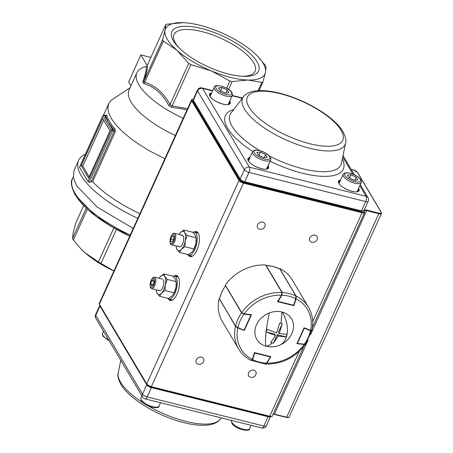 <?xml version="1.0" encoding="UTF-8"?>
<svg xmlns="http://www.w3.org/2000/svg" width="453" height="453" viewBox="0 0 453 453"><rect width="100%" height="100%" fill="white"/><g stroke="black" fill="none" stroke-linecap="round" stroke-linejoin="round"><path stroke-width="0.68" d="M86.24 208.159L72.508 238.431A58.443 20.9 24.4 0 0 72.939 239.173A58.443 20.9 24.4 0 0 73.397 239.926L80.521 248.459L85.051 252.819A54.575 19.513 -155.6 0 1 80.827 248.782A54.575 19.513 -155.6 0 1 80.691 248.635M228.584 89.405L232.14 81.568A58.545 20.934 -155.6 0 1 230.996 81.285A58.545 20.934 -155.6 0 1 229.841 80.991L211.24 70.878A54.575 19.513 24.4 0 0 230.753 77.44A54.575 19.513 24.4 0 0 247.904 80.028L232.14 81.568M257.933 56.574L265.362 65.475A58.545 20.934 -155.6 0 1 266.109 66.733L265.435 72.367A54.575 19.513 24.4 0 0 257.791 56.427A54.575 19.513 24.4 0 0 253.567 52.389A54.575 19.513 24.4 0 0 219.252 31.795A54.575 19.513 24.4 0 0 199.739 25.238A54.575 19.513 24.4 0 0 183.397 22.678A54.575 19.513 24.4 0 0 182.587 22.65A54.575 19.513 24.4 0 0 165.056 30.306A54.575 19.513 24.4 0 0 176.925 50.283A54.575 19.513 24.4 0 0 211.24 70.878L190.872 64.66A58.545 20.934 -155.6 0 1 188.72 63.375L176.925 50.283L163.363 41.093A58.545 20.934 -155.6 0 1 162.616 39.841L165.056 30.306L165.73 24.672A58.545 20.934 -155.6 0 1 166.829 24.19L183.397 22.678M241.738 76.28A44.496 15.912 24.4 0 0 255.073 71.257A44.496 15.912 24.4 0 0 201.908 31.591A44.496 15.912 24.4 0 0 174.026 34.49A44.496 15.912 24.4 0 0 179.031 47.831M146.676 66.381L144.756 66.948A62.514 22.356 24.4 0 0 136.88 72.769L129.071 89.988A62.514 22.356 24.4 0 0 175.379 135.532M130.107 87.706L111.455 100.056L108.703 103.658L107.808 108.154L108.822 113.352L111.704 119.139L116.376 125.351L122.718 131.823L130.549 138.375L139.66 144.83L149.801 151.013L164.858 158.737M136.88 72.769A62.514 22.356 24.4 0 0 183.188 118.318M201.715 28.556A47.627 17.033 -155.6 0 1 253.827 57.378A47.627 17.033 -155.6 0 1 243.046 76.347A47.627 17.033 -155.6 0 1 228.776 74.116A47.627 17.033 -155.6 0 1 178.12 46.897A47.627 17.033 -155.6 0 1 201.715 28.556M85.43 154.105A79.383 28.386 24.4 0 0 78.646 160.317L74.049 170.447L73.363 177.689L76.665 185.855L97.078 207.015L133.227 228.454M78.646 160.317A79.383 28.386 24.4 0 0 137.825 218.329M143.72 83.579L144.66 82.333A58.545 20.934 -155.6 0 1 144.269 81.699A58.545 20.934 -155.6 0 1 143.907 81.07L142.763 81.965L143.72 83.579C154.224 86.512 162.627 93.89 168.924 105.719L171.693 107.384L172.174 105.9A58.545 20.934 -155.6 0 1 170.005 104.598L168.924 105.719M139.943 213.657A75.413 26.965 24.4 0 1 92.639 181.591L89.15 182.282L112.497 130.809L114.156 131.223L113.884 129.807L115.068 129.088A75.413 26.965 -155.6 0 1 109.626 121.744A75.413 26.965 -155.6 0 1 106.721 115.034L105.373 115.549M103.833 115.164A0.991 0.425 104 0 1 103.997 115.136A0.991 0.425 104 0 1 104.145 115.255A0.991 0.827 149.3 0 0 102.888 115.877L111.347 130.113L87.995 181.591A0.991 0.357 24.4 0 0 88.448 181.993A0.991 0.357 24.4 0 0 89.15 182.282M79.592 167.083A0.991 0.357 24.4 0 0 79.507 167.163A0.991 0.357 24.4 0 0 79.535 167.355L102.888 115.877A0.991 0.357 -155.6 0 1 102.854 115.685A0.991 0.357 -155.6 0 1 102.944 115.606M89.156 176.84L83.097 166.636A0.991 0.425 104 0 1 83.012 166.058A0.991 0.425 104 0 1 83.199 165.322L103.675 120.181M81.251 165.775L102.689 118.516L110.017 130.855L88.578 178.114L81.251 165.775L83.007 166.234M106.721 115.034L105.764 115.877M92.639 181.591L115.221 131.8L115.068 129.088M87.995 181.591L79.535 167.355M142.763 81.965C145.923 72.531 146.953 67.503 145.855 66.885L147.021 65.906L165.73 24.672M143.907 81.07L143.963 80.968C146.953 71.602 147.989 66.546 147.072 65.793M170.005 104.598L170.068 104.496C163.567 92.763 155.113 85.34 144.705 82.219L144.66 82.333M171.693 107.384L182.372 108.873L186.936 110.056M187.57 108.652L172.174 105.9M259.042 90.617L262.995 81.902A58.545 20.934 -155.6 0 1 261.896 82.384L258.142 90.662M261.896 82.384L247.904 80.028A54.575 19.513 24.4 0 0 265.435 72.367L262.995 81.902M130.951 85.844L128.629 81.936L140.877 54.932L147.185 65.549M140.877 54.932L150.872 57.423M229.841 80.991L226.579 88.188M162.616 39.841L143.963 80.968M188.72 63.375L170.068 104.496M144.705 82.219L163.363 41.093M172.214 105.787L190.872 64.66M113.816 227.984L98.426 261.913A58.443 20.9 24.4 0 0 100.996 263.453L116.421 229.45M100.996 263.453L113.952 270.951M73.397 239.926L87.344 209.178M113.93 271.007A54.575 19.513 -155.6 0 1 85.051 252.819L98.426 261.913M72.508 238.431L73.182 232.842L75.583 223.454L83.663 205.634M354.263 180.226L349.07 177.763L347.44 175.011L350.996 174.728L356.183 177.191L357.819 179.943L354.263 180.226M349.518 177.972L350.996 174.728M354.829 180.181L356.183 177.191M222.072 87.588L227.264 90.051L228.895 92.803L225.345 93.086L220.152 90.623L218.522 87.871L222.072 87.588L220.6 90.832M225.905 93.041L227.264 90.051M263.686 157.627L267.236 157.344L265.605 154.592L260.413 152.129L256.862 152.412L258.493 155.164L263.686 157.627M264.246 157.582L265.605 154.592M258.94 155.373L260.413 152.129M174.207 234.756A4.853 2.067 -76 0 0 171.376 235.753A4.853 2.067 -76 0 0 170.017 241.2A4.853 2.067 -76 0 0 170.464 243.012A4.853 2.067 -76 0 0 173.714 241.206A4.853 2.067 -76 0 0 174.207 234.756M170.017 241.2L170.051 241.862A5.951 2.537 -76 0 0 170.594 244.088A5.951 2.537 -76 0 0 171.449 244.801A5.951 2.537 -76 0 0 175.011 240.792A5.951 2.537 -76 0 0 175.186 233.963A5.951 2.537 -76 0 0 174.331 233.25A5.951 2.537 -76 0 0 171.715 235.181L171.376 235.753M172.151 236.002L170.826 238.924L171.008 241.806L172.514 241.772L173.844 238.844L173.658 235.962L172.151 236.002L173.686 236.381M173.505 239.592L170.826 238.924M150.102 284.626A4.853 2.067 -76 0 0 150.113 285.079A4.853 2.067 -76 0 0 152.502 287.015A4.853 2.067 -76 0 0 154.75 280.905A4.853 2.067 -76 0 0 151.472 279.637A4.853 2.067 -76 0 0 150.102 284.626M150.113 285.079L150.141 285.747A5.951 2.537 -76 0 0 151.545 288.68A5.951 2.537 -76 0 0 155.838 280.628A5.951 2.537 -76 0 0 154.428 277.128A5.951 2.537 -76 0 0 151.812 279.065L151.472 279.637M151.574 286.098L153.222 284.778L154.077 281.449L153.278 279.439L151.636 280.752L150.781 284.082L151.574 286.098M153.244 284.699L150.781 284.082M154.037 281.353L151.636 280.752M183.844 230.028L184.699 232.576A9.921 4.23 -76 0 0 180.339 232.683A9.921 4.23 -76 0 0 179.026 234.416L180.339 232.683L183.844 230.028L192.916 232.293L195.322 235.226L196.228 238.935A9.921 4.23 104 0 1 195.849 243.555A9.921 4.23 104 0 1 193.454 250.067L192.021 251.993L188.516 254.648L179.445 252.389L181.398 249.343A9.921 4.23 -76 0 0 185.226 240.905L184.903 246.687L181.398 249.343A9.921 4.23 -76 0 1 177.038 249.456L179.445 252.389M178.573 246.075A5.951 2.537 -76 0 0 181.46 245.702A5.951 2.537 -76 0 0 183.59 237.151A5.951 2.537 -76 0 0 183.165 235.951A5.951 2.537 -76 0 0 181.217 235.464M184.903 246.687L193.969 248.952L195.849 243.555L196.172 237.774L187.1 235.509L185.226 240.905A9.921 4.23 -76 0 0 184.699 232.576L187.1 235.509M193.969 248.952L193.295 250.328M176.189 246.908L177.038 249.456A9.921 4.23 -76 0 1 176.143 245.973L176.189 246.908M163.941 273.912L164.79 276.46A9.921 4.23 -76 0 0 160.436 276.568A9.921 4.23 -76 0 0 159.122 278.301L160.436 276.568L163.941 273.912L173.012 276.177L175.419 279.11L176.325 282.814A9.921 4.23 104 0 1 175.945 287.44A9.921 4.23 104 0 1 173.544 293.952L172.117 295.877L168.612 298.533L159.541 296.268L161.489 293.227A9.921 4.23 -76 0 0 165.317 284.784L164.994 290.571L161.489 293.227A9.921 4.23 -76 0 1 157.134 293.334L159.541 296.268M164.994 290.571L174.065 292.831L175.945 287.44L176.268 281.653L167.197 279.393L165.317 284.784A9.921 4.23 -76 0 0 164.79 276.46L167.197 279.393M174.065 292.831L173.386 294.212M156.285 290.792L157.134 293.334A9.921 4.23 -76 0 1 156.24 289.852L156.285 290.792M158.663 289.96A5.951 2.537 -76 0 0 161.551 289.586A5.951 2.537 -76 0 0 163.686 281.036A5.951 2.537 -76 0 0 163.261 279.835M278.102 336.098L277.287 334.722L273.453 343.17L278.102 336.098L286.002 336.896L287.049 334.371A23.766 15.379 -111.8 0 0 282.162 311.97L278.38 311.392L273.646 311.687L269.433 312.836L265.413 314.79L261.46 317.774L258.85 320.65L256.421 324.699L255.237 328.148L254.784 332.485L255.492 336.624L257.321 340.322L259.518 342.802L262.276 344.756L266.375 346.358L270.917 346.919L275.226 346.505A23.766 23.766 0 0 0 279.461 345.26A23.766 15.379 -111.8 0 0 286.925 335.027M273.453 343.17L272.111 342.927L269.195 345.367L266.375 346.358M266.205 346.313A23.766 3.256 -80.2 0 1 266.098 331.958L267.1 329.365L276.641 332.915L279.654 323.091L282.264 323.742L279.252 333.567L287.151 334.365M286.002 336.896L277.287 334.722M279.252 333.567L278.431 332.191L282.264 323.742M279.461 345.26A23.766 23.766 0 0 0 288.935 338.363L291.098 335.243L292.904 331.007L293.589 326.664L293.108 322.462L291.908 319.371L289.461 316.064L286.092 313.527L282.162 311.97M265.956 331.896L274.671 334.071L275.492 335.447L265.956 331.896M272.111 342.927L270.837 342.513L275.492 335.447M281.993 311.93L280.996 323.334M311.743 330.509L305.713 343.969L304.229 344.359L305.684 343.538M311.664 330.345L310.481 330.724L310.594 330.367M297.321 343.51L304.388 344.155A38.698 32.157 149.3 0 0 310.481 330.724L304.257 328.244L297.411 343.34L297.089 343.198M265.022 363.855L266.726 363.108L265.384 364.104L251.279 360.35M252.293 359.518L252.638 359.631L251.404 360.458M270.339 356.551L270.26 356.907L254.682 353.023L252.638 359.631A38.698 32.157 149.3 0 0 266.5 363.091L270.413 356.947M279.931 269.15A0.396 0.328 149.3 0 0 279.892 268.991L295.962 296.041A0.396 0.328 149.3 0 1 295.985 296.285L295.73 298.652L295.837 295.928L279.892 268.991A0.396 0.328 149.3 0 0 279.767 268.878A40.685 33.805 149.3 0 0 273.244 266.545A40.685 33.805 149.3 0 0 266.149 265.481L282.219 292.53L281.868 295.192L281.568 295.016M279.66 268.771L273.102 266.426L266.149 265.481A0.396 0.328 149.3 0 0 265.922 265.532M295.945 298.635L293.952 305.192L295.996 298.578C296.262 296.958 296.245 296.115 295.962 296.041A0.396 0.328 149.3 0 0 295.837 295.928A40.685 33.805 -30.7 0 0 289.314 293.595A40.685 33.805 -30.7 0 0 282.219 292.53A0.396 0.328 149.3 0 0 281.987 292.581M244.02 313.77L243.98 314.133L241.557 312.853L225.469 285.588L221.811 292.043L219.467 298.906L235.571 326.047L237.887 327.564L235.747 326.387A0.396 0.328 149.3 0 1 235.605 326.268L237.627 327.74L243.799 330.175L237.695 327.745M304.088 327.774L310.565 330.356A38.698 32.157 149.3 0 0 296.058 298.816L293.929 305.701L277.559 301.613L281.472 295.18A38.698 32.157 149.3 0 0 244.212 313.799L251.477 314.648L244.28 330.514L237.802 327.932A38.698 32.157 149.3 0 0 252.31 359.467L254.439 352.587L270.809 356.67L266.896 363.108A38.698 32.157 149.3 0 0 304.156 344.484L296.891 343.64L304.088 327.774M296.058 298.816L296.058 296.036A40.685 33.805 -30.7 0 1 308.595 307.417L292.247 279.892A40.685 33.805 -30.7 0 0 279.711 268.51L296.058 296.036M311.726 330.09L310.565 330.356M304.156 344.484L305.526 343.765M265.549 364.093L265.668 364.116C282.077 364.223 295.373 357.587 305.543 344.212L305.594 344.099M265.288 363.872L266.896 363.108M252.31 359.467L251.177 360.35M251.381 360.554C245.905 357.853 241.659 353.991 238.646 348.974A40.685 33.805 -30.7 0 1 235.515 326.296L219.456 298.889M235.515 326.296L237.802 327.932M244.116 330.231L244.28 330.514M244.212 313.799L241.715 312.627A40.685 33.805 -30.7 0 1 281.953 292.513L265.6 264.994A40.685 33.805 -30.7 0 0 225.362 285.101L241.715 312.627M281.953 292.513L281.472 295.18M238.646 348.974L222.293 321.449A40.685 33.805 -30.7 0 1 219.161 298.77M167.384 298.227A11.908 5.074 -76 0 0 168.709 299.099A11.908 5.074 -76 0 0 175.826 291.081A11.908 5.074 -76 0 0 176.183 277.423A11.908 5.074 -76 0 0 174.473 275.996A11.908 5.074 -76 0 0 172.893 276.143M168.709 299.099L172.191 299.971A11.908 5.074 -76 0 0 172.536 300.028M178.284 276.976A11.908 5.074 -76 0 0 177.955 276.862L174.473 275.996M187.287 254.343A11.908 5.074 -76 0 0 188.612 255.22A11.908 5.074 -76 0 0 195.736 247.202A11.908 5.074 -76 0 0 196.087 233.538A11.908 5.074 -76 0 0 194.377 232.112A11.908 5.074 -76 0 0 192.797 232.264M188.612 255.22L192.095 256.087A11.908 5.074 -76 0 0 192.44 256.143M198.193 233.091A11.908 5.074 -76 0 0 197.859 232.984L194.377 232.112M259.592 229.235A4.168 3.465 149.3 0 0 264.088 227.757A4.168 3.465 149.3 0 0 264.784 223.561A4.168 3.465 149.3 0 0 262.808 222.146A4.168 3.465 149.3 0 0 258.312 223.618A4.168 3.465 149.3 0 0 257.615 227.819A4.168 3.465 149.3 0 0 259.592 229.235M311.851 242.27A4.168 3.465 149.3 0 0 316.347 240.798A4.168 3.465 149.3 0 0 317.043 236.602A4.168 3.465 149.3 0 0 315.067 235.181A4.168 3.465 149.3 0 0 310.571 236.659A4.168 3.465 149.3 0 0 309.875 240.854A4.168 3.465 149.3 0 0 311.851 242.27M198.346 364.257A4.168 3.465 149.3 0 0 202.842 362.779A4.168 3.465 149.3 0 0 203.533 358.583A4.168 3.465 149.3 0 0 201.562 357.168A4.168 3.465 149.3 0 0 197.066 358.64A4.168 3.465 149.3 0 0 196.37 362.842A4.168 3.465 149.3 0 0 198.346 364.257M250.6 377.292A4.168 3.465 149.3 0 0 255.096 375.82A4.168 3.465 149.3 0 0 255.792 371.619A4.168 3.465 149.3 0 0 253.816 370.203A4.168 3.465 149.3 0 0 249.32 371.681A4.168 3.465 149.3 0 0 248.623 375.877A4.168 3.465 149.3 0 0 250.6 377.292M195.809 232.468A12.899 5.498 104 0 1 197.185 231.97M191.024 256.664A12.899 5.498 104 0 1 190.045 255.577M175.906 276.353A12.899 5.498 104 0 1 177.282 275.854M171.121 300.549A12.899 5.498 104 0 1 170.141 299.456M194.031 232.055A12.899 5.498 104 0 1 196.359 231.585A12.899 5.498 104 0 1 196.902 250.271A12.899 5.498 104 0 1 190.113 256.613A12.899 5.498 104 0 1 188.284 255.107M174.128 275.939A12.899 5.498 104 0 1 176.455 275.464A12.899 5.498 104 0 1 176.993 294.15A12.899 5.498 104 0 1 170.209 300.498A12.899 5.498 104 0 1 168.374 298.991M130.249 235.022A77.395 27.673 -155.6 0 1 75.136 193.499A77.395 27.673 -155.6 0 1 72.588 178.476L73.25 177.01M75.685 195.453A75.923 27.152 24.4 0 0 129.728 236.172L95.985 216.319L75.17 194.949C71.212 186.829 70.351 181.336 72.588 178.476M115.221 131.8A0.991 0.357 24.4 0 0 114.762 131.461A0.991 0.357 24.4 0 0 114.156 131.223L91.268 181.67M104.145 115.255L105.43 115.572L108.369 122.372L113.884 129.807L112.599 129.49L104.145 115.255M111.347 130.113A0.991 0.827 -30.7 0 1 112.599 129.49A0.991 0.425 104 0 1 112.689 130.073A0.991 0.425 104 0 1 112.497 130.809A0.991 0.357 -155.6 0 1 111.8 130.515A0.991 0.357 -155.6 0 1 111.347 130.113M357.083 191.681L361.205 182.587A9.921 3.55 -155.6 0 1 352.864 182.593A9.921 3.55 -155.6 0 1 343.459 176.313A9.921 3.55 -155.6 0 1 343.131 174.388L339.008 183.482M344.965 175.566A8.732 3.12 24.4 0 0 355.107 181.653A8.732 3.12 24.4 0 0 360.294 179.388A8.732 3.12 24.4 0 0 350.146 173.301A8.732 3.12 24.4 0 0 344.965 175.566M214.541 89.179A9.921 3.55 -155.6 0 1 214.212 87.248C213.907 83.386 229.088 86.999 231.936 92.655C232.559 94.303 232.678 95.238 232.287 95.447A9.921 3.55 -155.6 0 1 223.946 95.453A9.921 3.55 -155.6 0 1 214.541 89.179M231.37 92.248A8.732 3.12 24.4 0 0 221.228 86.161A8.732 3.12 24.4 0 0 216.041 88.426A8.732 3.12 24.4 0 0 226.189 94.513A8.732 3.12 24.4 0 0 231.37 92.248M252.882 153.72A9.921 3.55 24.4 0 0 262.287 159.994A9.921 3.55 24.4 0 0 270.628 159.988C271.019 159.779 270.9 158.844 270.277 157.197C268.997 155.249 266.709 153.505 263.403 151.976C262.338 151.194 259.886 150.572 256.053 150.107C253.782 150.407 252.615 150.968 252.553 151.789A9.921 3.55 24.4 0 0 252.882 153.72M269.716 156.789A8.732 3.12 -155.6 0 1 264.529 159.054A8.732 3.12 -155.6 0 1 254.382 152.967A8.732 3.12 -155.6 0 1 259.569 150.702A8.732 3.12 -155.6 0 1 269.716 156.789M251.092 425.327L249.58 428.668A9.921 3.55 -155.6 0 1 241.239 428.668A9.921 3.55 -155.6 0 1 231.834 422.394A9.921 3.55 -155.6 0 1 231.506 420.469L231.517 420.446M108.686 339.937A9.921 3.55 -155.6 0 1 102.916 335.254A9.921 3.55 -155.6 0 1 102.588 333.329C102.197 333.538 102.31 334.473 102.933 336.12L109.411 341.154M141.257 399.795A9.921 3.55 24.4 0 0 150.662 406.069A9.921 3.55 24.4 0 0 159.003 406.069C159.309 409.931 144.122 406.318 141.274 400.662L140.928 397.87A9.921 3.55 24.4 0 0 141.257 399.795M266.183 331.234A23.766 3.256 -80.2 0 1 269.433 312.836M303.935 328.097L304.371 327.887M254.337 352.91L254.756 352.666M270.526 356.602A0.396 0.396 0 0 1 270.486 356.924L270.492 356.902M270.299 356.381L270.475 356.851M277.666 301.058L277.899 301.573L293.482 305.458L277.972 301.556M295.73 298.652A38.698 32.157 149.3 0 0 281.868 295.192L278.108 301.375L293.686 305.265L295.73 298.652M293.952 305.192L293.482 305.458A0.396 0.396 0 0 0 293.952 305.192M277.678 301.421A0.396 0.396 0 0 0 277.899 301.573L277.808 301.2M225.685 285.639A0.396 0.328 149.3 0 0 225.486 285.803A40.685 33.805 149.3 0 0 221.84 292.236A40.685 33.805 149.3 0 0 219.507 298.991A0.396 0.328 149.3 0 0 219.535 299.218L219.467 298.827M219.535 299.218L235.605 326.268A0.396 0.328 149.3 0 1 235.571 326.047A40.685 33.805 -30.7 0 1 237.91 319.286A40.685 33.805 -30.7 0 1 241.557 312.853A0.396 0.328 149.3 0 1 241.76 312.689M251.138 314.96L244.11 330.044L250.956 314.943L243.98 314.133A38.698 32.157 149.3 0 0 237.887 327.564L243.85 330.22A0.396 0.396 0 0 0 244.36 330.016L251.205 314.92L250.996 314.592M251.194 314.841A0.396 0.328 149.3 0 0 251.211 314.614A0.396 0.396 0 0 1 251.205 314.92L251.194 314.841M244.343 329.937L243.799 330.175M312.689 321.636L362.077 212.757L243.629 183.205A3.969 1.421 -155.6 0 1 239.02 180.441L146.721 383.912A0.436 0.362 149.3 0 0 146.727 384.235L99.366 304.507L99.224 303.414A3.969 1.421 24.4 0 0 99.354 304.184L146.721 383.912A3.969 1.421 24.4 0 0 151.33 386.681L269.778 416.233L299.127 351.534M146.727 384.235L151.098 386.896L151.33 386.681L243.674 182.621L362.123 212.174A3.528 1.263 24.4 0 0 364.218 211.262A4.405 1.574 -155.6 0 1 366.834 210.118L379.031 213.159A3.528 1.263 24.4 0 0 381.126 212.242L357.445 172.383A3.528 1.263 24.4 0 0 353.34 169.92L351.188 169.382M193.261 99.354A3.528 1.263 24.4 0 0 192.208 100.436L239.575 180.164A3.528 1.263 24.4 0 0 243.674 182.621M273.17 413.985A3.969 1.421 -155.6 0 1 274.49 414.172L286.687 417.219L274.342 414.376M146.936 384.382A3.528 1.263 -155.6 0 0 151.036 386.845L269.546 416.449C271.528 416.709 272.434 416.55 272.264 415.973A3.969 1.421 24.4 0 1 269.778 416.233L151.177 386.879M239.575 180.164A0.436 0.362 149.3 0 0 239.02 180.441L191.659 100.713A3.969 1.421 -155.6 0 1 191.523 99.943L99.224 303.414M99.569 304.654L99.354 304.184L191.659 100.713A0.436 0.362 149.3 0 1 192.208 100.436M379.031 213.159L286.687 417.219A3.969 1.421 24.4 0 0 289.173 416.958L381.471 213.482A3.969 1.421 -155.6 0 1 378.985 213.742L366.794 210.702A3.969 1.421 24.4 0 0 364.303 210.956L364.427 211.409A0.436 0.362 -30.7 0 0 364.218 211.262M289.173 416.958C289.303 417.536 288.397 417.694 286.455 417.434L274.263 414.393L308.091 340.101M310.486 334.818L366.834 210.118M312.338 327.638L364.569 212.502A3.969 1.421 -155.6 0 1 362.077 212.757L362.123 212.174M351.16 169.337L353.278 169.869L357.655 172.531A0.436 0.362 149.3 0 0 357.445 172.383M357.655 172.531L381.335 212.395A0.436 0.362 149.3 0 0 381.126 212.242M273.074 414.201L274.195 414.336M221.291 417.893L220.305 419.189A56.24 20.108 -155.6 0 1 147.893 405.763M143.595 403.153A56.24 20.108 -155.6 0 1 120.583 382.213A56.24 20.108 -155.6 0 1 118.222 372.881L120.77 360.277M100.141 305.809A0.968 0.804 149.3 0 0 99.966 306.075A3.969 1.421 -155.6 0 1 99.836 305.305L95.617 314.609A3.969 1.421 24.4 0 0 95.747 315.379A3.969 3.296 149.3 0 0 95.815 318.272L142.616 397.055A3.969 3.296 149.3 0 1 142.542 394.155L146.766 384.852L99.966 306.075L95.747 315.379L142.542 394.155A3.969 1.421 24.4 0 0 147.157 396.924A3.969 1.693 104 0 1 145.068 398.878L261.777 427.994A3.969 1.693 104 0 0 263.861 426.041L268.085 416.737L151.376 387.621L147.157 396.924L263.861 426.041A3.969 1.421 24.4 0 0 266.353 425.78L270.509 416.613M270.481 416.613A3.969 1.421 -155.6 0 1 268.085 416.737L268.255 416.126M151.551 387.009L151.376 387.621A3.969 1.421 -155.6 0 1 146.766 384.852L146.965 384.563M338.725 182.865A10.515 3.76 -155.6 0 1 339.512 182.366M357.587 190.566A10.515 3.76 -155.6 0 1 357.734 191.489M209.807 95.725A10.515 3.76 -155.6 0 1 210.594 95.226M228.669 103.426A10.515 3.76 -155.6 0 1 228.81 104.349M210.905 94.547A10.917 3.901 24.4 0 0 209.688 95.13M211.647 92.91A11.314 4.043 24.4 0 0 209.949 96.296A11.314 4.043 24.4 0 0 223.091 104.184A11.314 4.043 24.4 0 0 229.807 101.251A11.314 4.043 24.4 0 0 229.716 101.104M229.433 101.732A10.917 3.901 -155.6 0 1 229.665 103.624C228.38 107.219 212.508 101.342 210.141 96.432L209.784 94.603A10.917 3.901 -155.6 0 1 211.364 93.533M249.246 159.088A10.917 3.901 24.4 0 0 248.029 159.671M248.148 160.266L248.935 159.767M249.988 157.451A11.314 4.043 24.4 0 0 248.295 160.838A11.314 4.043 24.4 0 0 261.438 168.726A11.314 4.043 24.4 0 0 268.148 165.792A11.314 4.043 24.4 0 0 268.057 165.645M267.774 166.274A10.917 3.901 -155.6 0 1 268.006 168.165C266.721 171.761 250.849 165.883 248.482 160.974L248.131 159.145A10.917 3.901 -155.6 0 1 249.705 158.074M339.824 181.687A10.917 3.901 24.4 0 0 338.606 182.27M340.565 180.045A11.314 4.043 24.4 0 0 338.872 183.437A11.314 4.043 24.4 0 0 352.015 191.325A11.314 4.043 24.4 0 0 358.731 188.391A11.314 4.043 24.4 0 0 358.64 188.244M358.357 188.873A10.917 3.901 -155.6 0 1 358.589 190.764C357.298 194.36 341.432 188.482 339.059 183.573L338.708 181.744A10.917 3.901 -155.6 0 1 340.282 180.673M233.714 109.524A64.728 23.148 24.4 0 0 227.525 128.171A64.728 23.148 24.4 0 0 252.74 151.455M259.671 150.628A60.849 21.755 -155.6 0 1 232.14 126.353A60.849 21.755 -155.6 0 1 231.064 113.001L243.488 96.727A56.24 20.108 -155.6 0 0 244.484 109.071A56.24 20.108 -155.6 0 0 299.914 145.373A56.24 20.108 -155.6 0 0 345.571 143.035L341.517 163.103A60.849 21.755 -155.6 0 1 269.405 156.042M341.013 130.181A52.355 18.72 -155.6 0 1 309.937 143.76A52.355 18.72 -155.6 0 1 249.099 107.253A52.355 18.72 -155.6 0 1 280.18 93.675A52.355 18.72 -155.6 0 1 341.013 130.181M270.073 161.206A64.728 23.148 24.4 0 0 342.383 158.816M359.795 185.696L366.092 196.291L249.388 167.174L202.587 88.397L212.565 90.889M342.751 156.998L352.921 174.122M232.14 95.77L242.287 98.301M365.69 201.568L361.471 210.871L244.762 181.755L248.98 172.451L365.69 201.568A3.969 1.421 24.4 0 0 368.176 201.308A3.969 3.969 0 0 0 367.972 197.644A3.969 3.296 -30.7 0 0 366.092 196.291A3.969 1.693 -76 0 1 365.69 201.568M244.371 169.682L240.152 178.986L193.352 100.209L197.57 90.906L244.371 169.682A3.969 1.421 24.4 0 0 248.98 172.451A3.969 1.693 -76 0 0 249.388 167.174A3.969 3.296 -30.7 0 0 244.371 169.682M267.01 167.967L267.151 168.89M267.678 168.584A10.917 3.901 24.4 0 0 267.315 167.287M358.255 191.183A10.917 3.901 24.4 0 0 357.898 189.886M229.337 104.043A10.917 3.901 24.4 0 0 228.975 102.746M197.44 90.136A3.969 1.421 24.4 0 0 197.57 90.906A3.969 3.296 -30.7 0 1 202.587 88.397A3.969 1.693 -76 0 0 202.015 87.922A3.969 3.969 0 0 0 197.44 90.136L193.221 99.439A3.969 1.421 -155.6 0 0 193.352 100.209A0.968 0.804 -30.7 0 0 193.369 100.911L193.221 99.439M368.176 201.308L363.957 210.611A3.969 1.421 -155.6 0 1 361.471 210.871L360.82 211.234M244.116 182.112L244.762 181.755A3.969 1.421 -155.6 0 1 240.152 178.986L240.622 180.022M80.827 248.782L80.521 248.459M105.753 115.968L106.104 115.356L103.997 115.136A0.991 0.991 0 0 0 102.854 115.685L79.507 167.163M108.703 103.658L103.499 115.141M257.791 56.427L258.097 56.75M361.205 182.587C361.596 182.378 361.477 181.443 360.854 179.796C359.58 177.848 357.287 176.104 353.98 174.575C352.915 173.793 350.469 173.171 346.63 172.706C344.359 173.006 343.193 173.567 343.131 174.388M345.328 207.984L345.548 207.502M333.584 205.056L333.799 204.569M210.09 96.342L214.212 87.248M203.765 119.886L204.144 119.054M228.159 104.541L232.287 95.447M266.5 169.082L270.628 159.988M254.745 185.385L254.965 184.903M243.012 182.429L243.25 181.908M248.431 160.883L252.553 151.789M249.58 428.668C249.886 432.53 234.705 428.917 231.857 423.261L231.506 420.469M103.527 331.251L102.588 333.329M182.31 235.237L174.331 233.25M179.428 246.789L171.449 244.801M159.524 290.673L151.545 288.68M162.406 279.122L154.428 277.128M160.515 402.728L159.003 406.069M141.868 395.792L140.928 397.87M311.636 330.118L311.749 330.667M311.811 330.407C313.674 322.026 312.604 314.359 308.595 307.417M272.264 415.973L303.72 346.63M193.284 99.303L192.185 99.394L191.523 99.943M364.569 212.502L364.427 211.409M381.335 212.395L381.471 213.482M220.305 419.189C219.269 420.735 216.313 423.629 209.02 424.903C200.124 426.109 189.105 424.591 175.968 420.356C152.582 412.853 128.42 397.462 120.894 384.387C118.222 379.252 117.333 375.418 118.222 372.881M95.617 314.609A3.969 3.969 0 0 0 95.815 318.272M142.616 397.055A3.969 3.969 0 0 0 145.068 398.878M261.777 427.994A3.969 3.969 0 0 0 266.353 425.78M345.571 143.035C346.483 140.634 345.594 136.8 342.898 131.529C334.903 117.52 307.559 100.86 282.921 94.077C271.828 90.968 262.457 89.943 254.818 91.008C247.468 92.282 244.512 95.192 243.488 96.727M202.015 87.922L212.7 90.589M232.276 95.47L242.497 98.024M343.023 155.639L354.382 174.762M360.265 184.665L367.972 197.644M363.957 210.611L360.962 211.347L244.252 182.231C243.114 182.18 241.749 181.33 240.169 179.694L193.369 100.911"/></g></svg>

